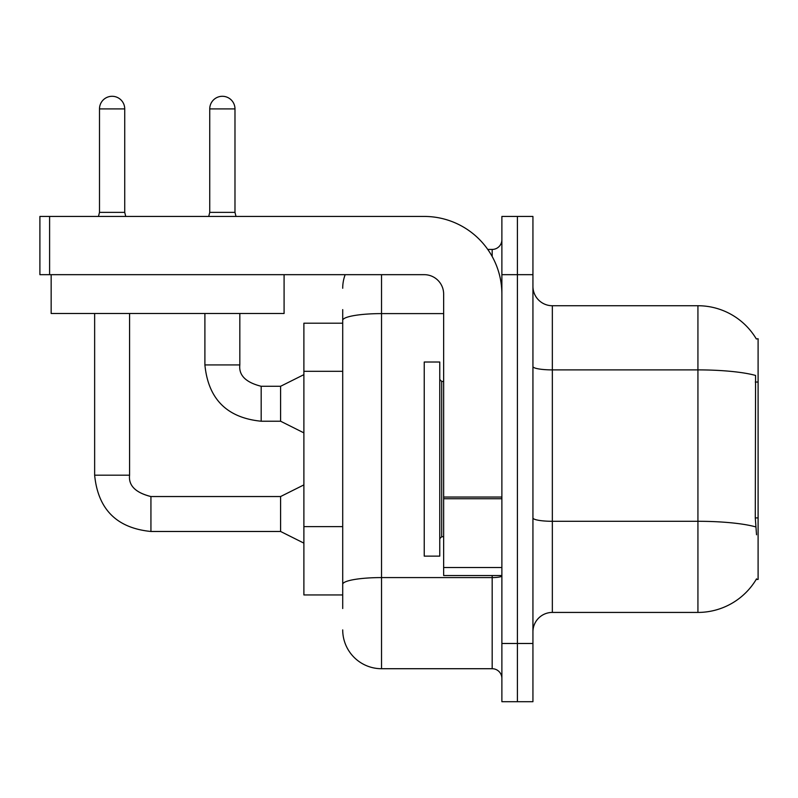 <?xml version="1.0" encoding="UTF-8"?>
<svg xmlns="http://www.w3.org/2000/svg" width="798" height="798" viewBox="0 0 798 798"><rect width="100%" height="100%" fill="white"/><g stroke="black" fill="none" stroke-linecap="round" stroke-linejoin="round"><path stroke-width="1.2" d="M756.334 338.97A67.94 67.94 0 0 0 697.931 305.734A67.94 67.94 0 0 1 756.334 338.97L758.1 338.731L758.1 579.428L756.195 579.428L756.534 578.849A67.94 67.94 0 0 1 697.931 612.425A67.94 67.94 0 0 0 756.195 579.428M342.711 357.733L342.711 309.614L342.711 323.2L303.888 323.2L303.888 594.949L342.711 594.949M532.934 631.836A19.411 19.411 0 0 1 552.346 612.425L697.931 612.425L697.931 305.734L552.346 305.734A19.411 19.411 0 0 1 532.934 286.322A19.411 19.411 0 0 0 552.346 305.734L552.346 612.425M517.403 643.477L517.403 701.711L532.934 701.711L532.934 643.477L517.403 643.477L517.403 701.711L501.882 701.711L501.882 643.477L517.403 643.477L517.403 274.672L517.403 643.477M501.882 643.477L501.882 216.438L517.403 216.438L517.403 274.672L517.403 216.438L532.934 216.438L532.934 643.477M756.534 534.78L755.287 517.912L755.566 375.439A67.94 11.8 180 0 0 697.931 369.893L552.346 369.893A19.411 3.372 0 0 1 532.934 366.521M342.711 608.535L342.711 309.614M381.534 274.672L381.534 668.714L492.176 668.714L492.176 575.538M487.758 249.435L492.176 249.435A9.706 9.706 0 0 0 501.882 239.739M342.711 591.069L342.711 540.196M501.882 678.42A9.706 9.706 0 0 0 492.176 668.714M342.711 288.258A38.823 38.823 0 0 1 345.165 274.672M381.534 668.714A38.823 38.823 0 0 1 342.711 629.891M424.237 459.079L424.237 556.126L439.758 556.126L439.758 362.023L424.237 362.023L424.237 459.079M501.882 575.538L443.648 575.538L443.648 497.044L501.882 497.044M501.882 294.083A77.645 77.645 0 0 0 424.237 216.438L49.606 216.438L49.606 274.672L424.237 274.672A19.411 19.411 0 0 1 443.648 294.083L443.648 497.044M49.606 274.672L39.9 274.672L39.9 216.438L49.606 216.438M284.088 274.672L284.088 313.494L51.162 313.494L51.162 274.672M124.727 212.368L99.491 212.368L99.491 108.907A12.618 12.618 0 0 1 112.109 96.289A12.618 12.618 0 0 1 124.727 108.907L124.727 212.368L125.745 216.438M303.888 543.129L280.597 531.478L280.597 496.536L303.888 484.895M94.643 313.494L94.643 475.189L129.575 475.189L129.575 313.494M234.981 212.368L209.744 212.368L209.744 108.907A12.618 12.618 0 0 1 222.363 96.289A12.618 12.618 0 0 1 234.981 108.907L234.981 212.368L235.999 216.438M303.888 432.875L280.597 421.224L280.597 386.282L303.888 374.641M204.896 313.494L204.896 364.935L239.829 364.935L239.829 313.494M758.1 517.912L755.287 517.912M758.1 382.043L755.287 382.043M342.711 371.319L303.888 371.319M342.711 526.61L303.888 526.61M755.776 526.909A67.94 11.8 180 0 0 697.931 521.293L552.346 521.293A19.411 3.372 0 0 1 532.934 517.922M532.934 274.672L501.882 274.672M501.882 575.907A9.706 1.686 0 0 1 492.176 577.582L381.534 577.582A38.823 6.743 180 0 0 342.711 584.326M342.711 320.337A38.823 6.743 180 0 1 381.534 313.604L443.648 313.604M492.176 256.497L492.176 249.435M439.758 379.489L441.703 381.434L441.703 536.715L443.648 536.715M501.882 498.73L443.648 498.73M443.648 567.518L501.882 567.518M280.597 531.478L150.932 531.478C116.777 528.106 98.014 509.343 94.643 475.189C98.014 509.343 116.777 528.106 150.932 531.478C116.777 528.106 98.014 509.343 94.643 475.189C98.014 509.343 116.777 528.106 150.932 531.478C116.777 528.106 98.014 509.343 94.643 475.189C98.014 509.343 116.777 528.106 150.932 531.478C116.777 528.106 98.014 509.343 94.643 475.189C98.014 509.343 116.777 528.106 150.932 531.478L150.932 496.575C135.52 492.655 128.408 485.543 129.575 475.189C128.408 485.543 135.52 492.655 150.932 496.536C135.52 492.655 128.408 485.543 129.575 475.189C128.408 485.543 135.52 492.655 150.932 496.536C135.52 492.655 128.408 485.543 129.575 475.189C128.408 485.543 135.52 492.655 150.932 496.536C135.52 492.655 128.408 485.543 129.575 475.189C128.408 485.543 135.52 492.655 150.932 496.536L280.597 496.536M99.491 108.907L124.727 108.907M280.597 421.224L261.185 421.224C227.031 417.853 208.268 399.09 204.896 364.935C208.268 399.09 227.031 417.853 261.185 421.224C227.031 417.853 208.268 399.09 204.896 364.935C208.268 399.09 227.031 417.853 261.185 421.224C227.031 417.853 208.268 399.09 204.896 364.935C208.268 399.09 227.031 417.853 261.185 421.224L261.185 386.322M209.744 108.907L234.981 108.907M239.829 364.935C238.662 375.289 245.774 382.402 261.185 386.282C245.774 382.402 238.662 375.289 239.829 364.935C238.662 375.289 245.774 382.402 261.185 386.282C245.774 382.402 238.662 375.289 239.829 364.935C238.662 375.289 245.774 382.402 261.185 386.282C245.774 382.402 238.662 375.289 239.829 364.935C238.662 375.289 245.774 382.402 261.185 386.282L280.597 386.282M441.703 381.434L443.648 381.434M441.703 536.715L439.758 538.66M99.491 212.368L98.473 216.438M204.896 364.935C208.268 399.09 227.031 417.853 261.185 421.224M209.744 212.368L208.727 216.438"/></g></svg>
